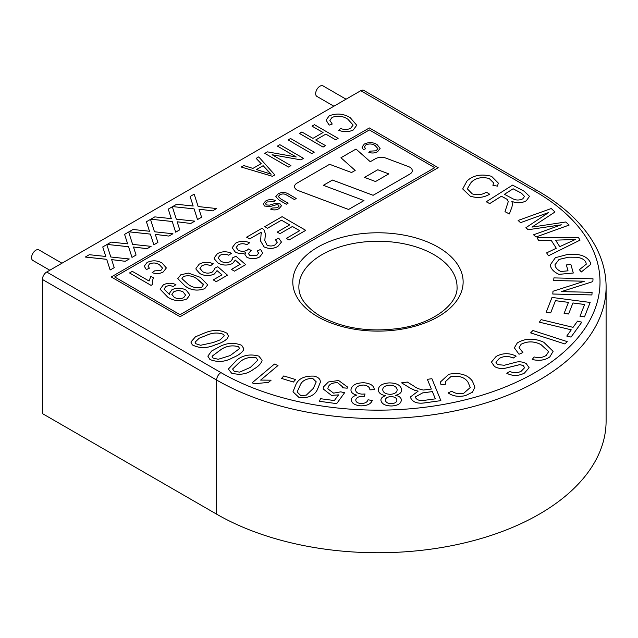 <?xml version="1.0" encoding="UTF-8"?>
<svg xmlns="http://www.w3.org/2000/svg" width="638" height="638" viewBox="0 0 638 638"><rect width="100%" height="100%" fill="white"/><g stroke="black" fill="none" stroke-linecap="round" stroke-linejoin="round"><path stroke-width="0.96" d="M409.827 167.22A8.414 4.857 0 0 0 408.464 166.582L385.91 158.12A8.414 4.857 0 0 0 375.375 158.766L370.255 161.717L356.012 149.061L340.939 157.761L355.183 170.426L351.538 172.523L329.607 164.301L297.013 183.122A8.414 4.857 0 0 0 294.549 186.559A8.414 4.857 0 0 0 294.549 186.575A8.414 4.857 0 0 0 298.377 190.65L348.579 209.471L363.987 200.579L323.346 185.315L332.47 180.052L373.11 195.292L409.827 174.11A8.414 4.857 0 0 0 412.292 170.673A8.414 4.857 0 0 0 412.292 170.665A8.414 4.857 0 0 0 409.827 167.22M49.796 270.233L32.833 260.44A6.085 3.509 -60 0 1 31.9 255.567A6.085 3.509 -60 0 1 35.872 250.208A6.085 3.509 -60 0 1 38.918 249.905L61.966 263.207M333.889 106.211L316.926 96.418A6.085 3.509 -60 0 1 315.993 91.545A6.085 3.509 -60 0 1 319.973 86.186A6.085 3.509 -60 0 1 323.011 85.883L346.059 99.193M153.391 277.793L152.187 281.852L152.825 284.349L151.047 285.377L129.538 272.96L132.297 271.349L149.061 281.023L150.847 276.326L153.391 277.793L152.187 281.86M149.603 263.925L147.952 266.054L149.396 268.183L146.357 269.611L144.26 266.206L147.027 262.521C152.251 260.081 157.291 260.28 162.156 263.111L166.358 267.944L163.296 271.932C159.883 273.846 156.166 274.077 152.147 272.641L154.635 270.871L160.8 270.496L162.57 268.135L159.468 264.762C156.438 262.752 153.144 262.473 149.603 263.925L147.952 266.046M162.57 268.143L159.468 264.762M175.921 284.62L173.193 286.566C170.689 285.433 168.257 285.433 165.896 286.574L164.006 289.102L169.612 294.636L169.349 293.408L171.933 289.724C176.878 287.531 181.655 287.706 186.272 290.242L189.901 294.844L186.87 298.959C179.828 301.638 173.4 300.976 167.603 296.981L160.114 289.221L163.32 284.891C167.355 282.809 171.558 282.714 175.921 284.62L173.193 286.542C170.689 285.409 168.257 285.417 165.896 286.558L164.006 289.094M169.604 294.628L169.349 293.432M189.901 294.844L186.87 298.983C179.828 301.654 173.4 300.992 167.603 296.997L160.114 289.205M207.717 284.851L204.742 288.663C197.533 291.183 191.009 290.338 185.164 286.119L177.787 278.615L180.777 274.811L188.338 273.08L200.332 277.347L207.717 284.827L204.742 288.647C197.533 291.167 191.009 290.314 185.164 286.103L177.787 278.607M221.96 274.85L217.056 270.632L214.416 273.973C209.424 276.23 204.551 276.094 199.814 273.558L196.073 269.292L195.97 268.415L199.208 264.172C203.697 261.811 208.371 261.684 213.236 263.781L210.5 265.727C207.549 264.387 204.686 264.403 201.919 265.775L199.909 268.343M214.599 269.14L214.448 268.335L217.781 266.756L227.487 275.161L216.266 281.661L213.236 279.907L221.976 274.842L217.056 270.632M217.056 270.608L214.416 273.957C209.424 276.206 204.551 276.071 199.814 273.543L196.073 269.316L195.97 268.415M231.434 253.286L228.707 255.216C225.748 253.884 222.885 253.9 220.118 255.272L218.108 257.832L220.868 261.181C224.097 263.016 227.383 263.079 230.725 261.389L232.798 258.621L232.647 257.84L235.98 256.245L245.694 264.65L234.465 271.15L231.434 269.403L240.175 264.331L235.255 260.121L232.615 263.47C227.622 265.719 222.75 265.583 218.013 263.055L214.272 258.805L214.169 257.927L217.406 253.661C221.896 251.308 226.57 251.173 231.434 253.27L228.707 255.216C225.748 253.86 222.885 253.876 220.118 255.248L220.118 255.272M249.633 242.783L246.906 244.705C243.876 243.405 240.981 243.445 238.221 244.817L236.188 247.432L238.269 250.216C241.228 251.675 244.171 251.667 247.113 250.192L248.748 248.876L251.173 250.63L248.421 253.653L249.889 255.519L256.875 255.391L258.605 253.15L257.218 251.013L260.551 249.418L262.704 253.015L259.698 256.939C255.567 259.132 251.324 259.267 246.954 257.345L244.904 254.522L245.494 252.752C241.746 253.972 238.317 253.701 235.215 251.97L232.16 247.711L235.597 243.158C240.087 240.845 244.769 240.717 249.633 242.759L249.633 242.783M261.413 233.58L261.205 232.248L249.633 238.931L246.603 237.176L262.066 228.229L263.861 229.624L265.456 233.939L264.802 240.486L267.035 245.104C269.834 246.348 272.554 246.26 275.177 244.825L277.307 242.185L275.417 239.784L278.75 238.205L281.462 242.065L277.841 246.459C273.375 248.916 268.773 249.067 264.036 246.89L260.599 241.052L261.205 232.224L249.633 238.931M305.754 230.35L289.07 239.984L286.334 238.381L299.685 230.677L292.403 226.474L279.97 233.675L277.235 232.08L289.676 224.895L281.486 220.174L267.529 228.244L264.802 226.649L282.092 216.665L305.754 230.35M299.669 230.685L292.403 226.498L279.97 233.675L277.235 232.08M289.66 224.911L281.486 220.19L267.529 228.244L264.802 226.649M434.725 167.69L369.354 129.945L114.704 276.972M288.113 203.179L286.295 204.232L278.87 199.941L275.776 196.703L278.152 193.816C281.829 191.886 285.369 192.014 288.791 194.191L296.215 198.482L294.397 199.55L287.06 195.316C284.883 193.753 282.514 193.553 279.946 194.71L278.28 196.536L280.776 198.92L288.113 203.163L286.295 204.232M275.536 200.699L273.718 201.752L267.067 201.959L265.536 203.769L266.373 204.942L269.491 205.149L275.417 203.378L280.114 203.889L281.478 205.795L279.165 208.538C276.485 210.157 273.614 210.341 270.576 209.105L272.394 208.036L277.602 207.701L279.125 206.042L278.407 205.013L276.804 204.639L270.002 206.568L264.642 206.058L263.183 204.008L265.496 201.122C268.686 199.255 272.027 199.104 275.536 200.675L273.718 201.752M279.125 206.058L278.407 205.029M365.957 144.866L364.434 146.876L365.566 148.798L363.325 149.627L361.993 147.115L364.298 144.084C368.612 141.995 372.839 142.138 376.994 144.507L380.128 148.359L377.568 151.724C374.953 153.16 372.042 153.391 368.844 152.426L370.271 151.134L376.165 150.791L377.856 148.59L375.184 145.584C372.321 143.741 369.243 143.51 365.957 144.866L364.434 146.86M377.856 148.606L375.184 145.584M340.939 157.761L355.167 170.434M323.37 185.323L332.47 180.076L373.11 195.308L409.827 174.086A8.414 4.857 0 0 0 412.292 170.657L412.292 170.673M360.749 90.708L46.718 272.011L220.939 372.6A222.056 128.206 0 0 0 534.979 372.6A222.056 128.206 0 0 0 534.979 191.296L360.749 90.708A6.085 3.509 -60 0 1 363.796 90.405L538.017 190.993A6.085 3.509 -60 0 0 534.979 191.296M228.428 336.043L227.511 338.427C224.568 341.186 220.549 343.308 215.437 344.791C206.975 348.484 199.263 348.507 192.301 344.855L190.898 342.024L195.483 336.792L203.897 333.275C212.342 329.583 220.046 329.567 227.008 333.219L228.428 336.043L227.511 338.403C224.568 341.171 220.549 343.292 215.437 344.767C206.975 348.468 199.263 348.484 192.301 344.831L190.898 342.024M243.341 350.406C241.076 353.372 237.575 355.789 232.854 357.655C225.35 361.961 217.71 362.583 209.958 359.513L207.852 356.14L211.633 351.012L218.786 347.152C226.299 342.837 233.923 342.223 241.666 345.294L243.796 348.667L243.341 350.39C241.076 353.356 237.575 355.773 232.854 357.631C225.35 361.937 217.71 362.559 209.958 359.497L207.852 356.148M261.979 361.028C260.575 364.17 257.808 366.882 253.669 369.155C247.448 374.123 240.071 375.439 231.546 373.11L228.372 369.051L236.762 360.071C242.982 355.103 250.343 353.795 258.861 356.124L262.074 360.199L261.979 361.004C260.575 364.146 257.808 366.858 253.669 369.139C247.448 374.099 240.071 375.415 231.546 373.094L228.372 369.043M278.001 365.494L260.639 380.081L271.102 380.192L268.462 382.401L254.434 383.733L252.13 382.816L274.42 364.067L278.001 365.51L260.663 380.081M295.625 379.578L293.368 382.042L281.533 378.422L283.79 375.941L295.625 379.562L293.368 382.042L281.533 378.406M320.443 382.002L317.461 389.403C314.813 395.353 308.768 398.152 299.334 397.785L292.97 391.812L295.912 384.507C298.552 378.549 304.597 375.758 314.032 376.125C317.174 376.835 319.175 378.135 320.045 380.017L320.443 381.987L317.461 389.379C314.813 395.337 308.768 398.128 299.334 397.769L292.97 391.788M342.742 386.987L337.693 382.728C332.518 382.609 329.352 384.084 328.203 387.138L327.836 388.797L333.578 393.136L340.748 391.844L344.6 392.713L336.681 403.623L319.463 401.318L320.507 398.702L334.32 400.552L338.571 394.874L331.489 395.401L323.155 388.917L323.602 386.78L328.418 381.963L338.595 380.495L347.391 386.915L347.231 388.175L342.67 387.816L342.742 386.987L337.693 382.752C332.518 382.633 329.352 384.1 328.203 387.162L327.836 388.805M338.571 394.874L331.489 395.401L323.155 388.917M374.283 389.651L369.896 389.834C369.817 387.218 367.719 385.631 363.604 385.049C358.899 385.2 356.251 386.652 355.661 389.419C355.462 392.059 357.559 393.63 361.953 394.14L365.048 393.981L364.226 396.405L363.532 396.326C359.122 396.19 356.546 397.33 355.797 399.755C355.677 401.916 357.44 403.184 361.068 403.559C365.032 403.423 367.352 402.163 368.03 399.795L372.297 400.512C370.822 404.053 367.002 405.84 360.837 405.856C354.569 405.258 351.402 403.136 351.331 399.484C351.705 397.41 353.548 395.967 356.857 395.137C352.511 394.021 350.573 392.059 351.044 389.26C352.192 384.969 356.498 382.8 363.955 382.752C370.582 383.414 374.027 385.711 374.283 389.651L369.896 389.834C369.817 387.242 367.719 385.655 363.604 385.065C358.899 385.216 356.251 386.676 355.661 389.443L355.629 389.946L355.661 389.443M365.048 393.981L364.226 396.405L363.532 396.342C359.122 396.206 356.546 397.346 355.797 399.771L355.773 400.209M372.297 400.497C370.822 404.037 367.002 405.816 360.837 405.84L360.837 405.856C354.569 405.274 351.402 403.16 351.331 399.5M351.299 400.082L351.331 399.484M356.857 395.161C352.511 394.037 350.573 392.083 351.044 389.284M350.988 390.033L351.044 389.26M401.613 389.97L401.581 389.379C401.956 392.242 399.93 394.228 395.504 395.369C399.109 396.078 401.047 397.554 401.318 399.763L401.342 400.305M401.318 399.779C401.262 403.431 398.112 405.505 391.86 405.983C385.488 405.959 381.851 404.117 380.942 400.465L380.942 400.449C380.75 398.287 382.314 396.708 385.631 395.719C381.093 394.834 378.669 392.984 378.35 390.185L378.35 390.169C378.358 385.926 381.971 383.502 389.188 382.896C396.525 382.967 400.656 385.137 401.581 389.379C401.956 392.226 399.93 394.212 395.504 395.345M440.882 400.64L425.634 402.745C418.225 404.006 413.328 402.57 410.944 398.431L410.601 396.828L418.185 391.118L414.987 390.416L410.019 388.016L401.589 382.856L407.323 382.05L413.743 385.998C416.295 388.016 419.541 389.355 423.48 390.025L431.344 389.068L427.356 379.339L431.902 378.693L440.882 400.64L425.634 402.722C418.225 403.99 413.328 402.546 410.944 398.407L410.601 396.82M470.27 387.505L468.037 382.282C464.911 377.361 459.232 375.439 451.018 376.484L445.228 381.835L445.755 384.188L440.962 384.634L440.467 381.915L448.833 374.243C459.815 372.353 467.67 374.642 472.407 381.109L474.911 387.162L472.439 392.195L465.517 395.6C458.65 397.139 452.86 396.246 448.139 392.912L451.816 391.166C455.014 393.558 459.001 394.244 463.778 393.215L470.27 387.505L468.037 382.282C464.911 377.385 459.232 375.455 451.018 376.5L445.228 381.827M474.911 387.162L472.439 392.211L465.517 395.6M516.142 356.171L513.191 358.077C508.558 355.9 503.972 355.988 499.442 358.333L495.901 362.193L497.504 364.553L504.275 365.271L516.836 361.993C520.52 361.523 523.662 362.073 526.27 363.636L529.117 367.711L524.444 373.078C518.582 376.125 512.705 376.205 506.811 373.318L509.834 371.388C513.702 373.262 517.498 373.198 521.222 371.196L524.619 367.687L523.192 365.566L519.85 364.633L505.376 368.198C501.157 368.892 497.528 368.325 494.498 366.515L491.443 362.065L496.141 356.435C502.76 352.902 509.427 352.806 516.142 356.148L513.191 358.077M521.11 344.281L519.085 347.63L522.897 352.535L519.037 354.265L514.364 347.814L517.314 342.909C525.353 338.148 534.181 337.933 543.791 342.271L553.106 351.323L549.789 356.953C545.059 360.247 539.214 361.1 532.251 359.505L534.046 356.929C538.879 358.125 542.962 357.607 546.288 355.358L548.648 351.586L540.92 344.552C534.038 341.131 527.435 341.035 521.11 344.281L519.085 347.622M548.648 351.602L540.92 344.552M567.222 341.617L564.941 343.97L530.609 332.892L532.889 330.516L567.222 341.617L564.941 343.97L530.609 332.876M581.8 322.182L571.042 337.095L566.767 336.074L571.257 329.83L539.349 322.158L541.152 319.662L573.06 327.334L577.526 321.137L581.8 322.182M590.15 302.46L584.488 316.863L579.982 316.257L584.615 304.486L572.94 302.954L568.602 314L564.112 313.41L568.458 302.364L555.475 300.689L550.658 312.915L546.16 312.325L552.006 297.436L590.15 302.444L584.488 316.863L579.982 316.257M584.607 304.509L572.94 302.978L568.602 314M584.416 281.23L553.728 280.521L553.904 277.905L593.029 278.814L592.838 281.613L561.432 291.614M593.029 278.814L592.838 281.613L561.368 291.614L592.088 292.332L591.912 294.947L552.787 294.038L552.986 291.247L584.472 281.214L553.728 280.521M568.011 270.823L566.361 264.937L570.874 264.499L573.299 273.008L558.992 274.364C554.542 272.362 551.758 269.778 550.642 266.604L550.379 264.738L555.371 257.688L567.509 254.474C579.607 253.366 587.247 256.093 590.437 262.657L590.692 264.403L581.314 271.971L579.376 269.683L586.25 264.204L586.083 263.095C585.158 259.921 581.984 257.975 576.569 257.25L568.586 257.202L559.079 259.435L555.02 264.746L555.204 266.006C555.945 268.223 557.827 270.049 560.842 271.493L568.019 270.823L566.361 264.922M556.296 248.27L551.168 240.255L538.735 240.526L537.013 237.83L578.315 237.376L580.07 240.103L548.489 255.766L546.638 252.871L556.296 248.27L551.168 240.279L538.735 240.542L537.013 237.83M580.07 240.103L548.489 255.782L546.638 252.895M548.656 212.55L520.512 222.662L518.128 220.445L551.272 208.522L554.996 211.976L531.94 227.12M554.996 211.976L531.94 227.104L565.786 221.984L569.104 225.094L535.96 237.001L533.583 234.792L561.328 224.799L528.144 229.744L525.919 227.678L548.72 212.502L520.512 222.662M561.233 224.831L528.144 229.744M512.577 203.307L511.955 207.039L509.355 213.969L504.993 211.664L508.263 201.608L507.242 199.447L505.432 198.346L501.404 196.225L489.721 203.618L486.244 201.783L512.561 185.124L524.189 191.248L529.492 196.352L526.342 200.739C521.852 203.219 517.003 203.426 511.796 201.377L512.593 203.873M489.625 194.199C483.955 197.652 477.527 198.33 470.334 196.233L462.694 188.96L466.928 181.096C472.981 175.291 481.188 173.696 491.555 176.303L498.318 183.098L497.48 186.137L492.927 185.347L493.581 182.827L489.155 178.473C481.387 176.67 475.35 178.026 471.051 182.556L467.303 188.816L472.327 193.912C477.679 195.403 482.344 194.805 486.331 192.126L489.625 194.199C483.955 197.636 477.527 198.314 470.334 196.209L462.694 188.96M353.141 125.056L347.901 119.266C343.156 115.98 337.885 115.358 332.087 117.376L329.886 120.43L332.231 124.035L329.152 125.12L326.09 120.119L329.24 115.821C336.792 112.958 343.834 113.628 350.366 117.831L356.73 125.231L353.293 129.985C348.659 132.154 343.786 132.249 338.682 130.264L340.525 128.469C344.073 129.841 347.439 129.785 350.629 128.31L353.141 125.056L347.901 119.266C343.156 116.004 337.885 115.382 332.087 117.4L329.886 120.422M338.124 138.366L335.668 139.81L325.835 134.116L315.698 139.969L325.532 145.639L323.067 147.083L299.413 133.422L301.87 131.986L312.931 138.366L323.067 132.513L312.006 126.133L314.47 124.713L338.124 138.366L335.668 139.81L325.835 134.132L315.714 139.977M323.051 132.529L312.006 126.133M314.223 152.195L311.767 153.614L288.105 139.929L290.561 138.51L314.223 152.195M303.529 158.344L300.913 159.875L272.067 154.731L290.928 165.617L288.472 167.036L264.81 153.375L267.442 151.86L296.247 156.98L277.41 146.102L279.867 144.682L303.529 158.368L300.913 159.875L272.123 154.763M290.928 165.617L288.472 167.06L264.81 153.375M296.191 156.972L277.41 146.102M274.834 174.916L272.434 176.319L241.212 167.02L243.764 165.529L252.903 168.416L261.173 163.639L256.165 158.368L258.725 156.892L274.834 174.916L272.434 176.295L241.212 167.004M261.157 163.647L256.165 158.391M216.625 208.538L212.606 210.859L199 209.192L201.584 217.223L197.509 219.576L194.08 208.889L172.635 206.592L176.662 204.272L193.162 206.026L190.1 196.512L194.175 194.159L198.163 206.56L216.625 208.538M194.781 221.147L190.762 223.467L177.157 221.801L179.749 229.832L175.673 232.184L172.236 221.506L150.799 219.225L154.819 216.88L171.319 218.635L168.265 209.12L172.332 206.768L176.319 219.169L194.781 221.131L190.762 223.467L177.157 221.785M149.483 231.267L146.421 221.745L150.496 219.376L154.484 231.777L172.938 233.739L168.918 236.076L155.321 234.409M172.938 233.739L168.918 236.076L155.321 234.393L157.905 242.44L153.83 244.793L150.393 234.114L128.956 231.833L132.983 229.489L149.483 231.243L146.421 221.745M127.64 243.876L124.585 234.361L128.653 231.985L132.64 244.386L151.102 246.348L147.083 248.692L133.478 247.018M151.102 246.348L147.083 248.668L133.478 247.002L136.069 255.048L131.994 257.401L128.557 246.723L107.12 244.442L111.14 242.097L127.64 243.852L124.585 234.361M129.259 258.98L125.239 261.301L111.642 259.626L114.226 267.641L110.151 270.01L106.713 259.331L85.277 257.05L89.304 254.706L105.796 256.46L102.742 246.946L106.817 244.593L110.797 256.994L129.259 258.98M180.076 316.719L438.186 167.682L369.354 127.943L111.243 276.964L180.076 316.719L438.186 167.682M216.641 514.172L216.641 380.049A228.141 131.715 180 0 0 465.261 408.607A228.141 131.715 180 0 0 606.1 286.917L606.1 421.032A228.141 131.715 0 0 1 465.261 542.723A228.141 131.715 0 0 1 216.641 514.172L42.411 413.584L42.411 279.46A6.085 3.509 -60 0 1 46.718 272.011M213.204 342.55L220.134 339.863L224.273 335.851L223.587 334.368C217.965 332.27 212.143 332.645 206.13 335.5L199.2 338.188L195.069 342.191L195.778 343.699L200.603 345.27L213.204 342.55M224.273 335.859L223.587 334.384C217.965 332.294 212.143 332.669 206.13 335.516L199.208 338.204L195.069 342.207M243.796 348.683L243.341 350.39M230.135 355.597L239.601 348.531L238.532 346.697C232.479 345.062 226.801 345.884 221.514 349.177L212.047 356.243L213.148 358.109L218.276 359.274L230.135 355.597M239.601 348.539L238.532 346.721C232.479 345.078 226.801 345.908 221.514 349.201L212.047 356.259M262.074 360.223L261.979 361.004M250.399 367.384L257.832 360.135L256.157 357.798C249.721 356.738 244.346 358.077 240.032 361.826L232.591 369.035L234.298 371.428L239.729 372.113L250.399 367.384M257.832 360.143L256.157 357.822C249.721 356.754 244.346 358.093 240.032 361.842L232.591 369.043M252.13 382.792L254.434 383.733L268.462 382.401M271.102 380.168L268.462 382.377M313.29 388.43L316.233 381.859L312.572 378.262C305.889 378.645 301.718 381.038 300.075 385.448L297.133 391.987L300.841 395.632L306.344 395.113L313.29 388.43M316.233 381.867L312.572 378.286C305.889 378.661 301.718 381.053 300.075 385.464L297.133 391.995M347.391 386.931L347.231 388.175M319.463 401.294L336.681 403.623L344.6 392.713M347.231 388.159L342.67 387.8M355.773 400.201L355.797 399.771M385.631 395.719C381.093 394.81 378.669 392.96 378.35 390.169L378.35 390.185M401.318 399.763C401.262 403.415 398.112 405.481 391.86 405.967C385.488 405.935 381.851 404.093 380.942 400.449L380.942 400.465M396.9 400.042L396.9 400.026C396.517 397.825 394.451 396.676 390.703 396.597C387.138 396.948 385.376 398.176 385.4 400.297C385.831 402.442 387.88 403.575 391.541 403.687C395.089 403.344 396.876 402.123 396.9 400.026L396.9 400.042C396.517 397.841 394.451 396.7 390.703 396.621C387.138 396.964 385.376 398.2 385.4 400.313L385.392 399.978M397.123 389.555L397.123 389.531C396.645 386.787 394.069 385.336 389.395 385.177C384.85 385.647 382.64 387.25 382.768 389.97C383.271 392.729 385.87 394.18 390.56 394.324C395.058 393.829 397.251 392.234 397.123 389.531L397.123 389.555C396.645 386.803 394.069 385.352 389.395 385.192L389.395 385.192C384.85 385.671 382.64 387.266 382.768 389.993L382.752 389.523M431.344 389.068L427.356 379.339M418.185 391.118L414.987 390.392L410.019 387.992L401.589 382.856M432.373 391.58L422.587 392.912L415.434 396.86L415.625 397.769C417.124 400.154 420.067 401.007 424.461 400.329L435.347 398.846L432.373 391.58L422.587 392.936L415.434 396.868M435.339 398.846L432.373 391.604M445.755 384.188L440.962 384.634M465.517 395.576C458.65 397.123 452.86 396.222 448.139 392.888M440.962 384.61L440.467 381.907M524.619 367.687L523.192 365.542L519.85 364.609L505.376 368.182C501.157 368.876 497.528 368.309 494.498 366.491L494.498 366.515M494.498 366.491L491.443 362.057M529.117 367.711L524.444 373.078C518.582 376.109 512.705 376.189 506.811 373.294M513.191 358.054C508.558 355.884 503.972 355.972 499.442 358.317L495.901 362.185M540.92 344.528C534.038 341.107 527.435 341.019 521.11 344.257M553.106 351.347L549.789 356.953M549.789 356.929C545.059 360.223 539.214 361.076 532.251 359.489M522.897 352.511L519.037 354.265L514.364 347.814M571.257 329.83L539.349 322.158M581.8 322.158L571.042 337.095M571.042 337.079L566.767 336.051M568.458 302.364L555.475 300.665L550.658 312.915L546.16 312.301M568.602 313.984L564.112 313.394M592.088 292.332L591.912 294.947M591.912 294.923L552.787 294.014M586.25 264.204L586.083 263.095C585.158 259.905 581.984 257.951 576.569 257.226L568.586 257.186L559.071 259.411L555.02 264.73M590.692 264.403L581.314 271.971M581.314 271.947L579.376 269.667M573.299 273.008L558.992 274.34C554.542 272.338 551.758 269.754 550.642 266.588L550.379 264.722M555.578 240.151L559.741 246.651L575.317 239.505L555.578 240.151L575.317 239.521M520.512 222.638L518.128 220.429M528.144 229.728L525.919 227.654M569.104 225.07L535.96 237.001M535.96 236.977L533.583 234.768M508.263 201.608L507.242 199.423L501.404 196.209L489.721 203.594L486.244 201.783M512.577 203.283L511.955 207.015L509.355 213.953L504.993 211.664M529.492 196.368L526.342 200.723C521.852 203.195 517.003 203.41 511.796 201.353M504.427 194.303L511.875 198.235C515.368 200.388 518.997 200.587 522.769 198.833L524.5 196.4L521.429 193.162L513.127 188.792L504.427 194.303M524.5 196.408L521.429 193.186L513.127 188.808L504.443 194.311M493.581 182.827L489.155 178.457C481.387 176.646 475.35 178.01 471.051 182.532L467.303 188.808M498.318 183.122L497.48 186.137L492.927 185.323M332.231 124.035L329.152 125.12M356.73 125.255L353.293 129.985M353.293 129.969C348.659 132.138 343.786 132.226 338.682 130.248M329.152 125.096L326.09 120.127M299.413 133.406L323.067 147.083M325.532 145.639L323.067 147.059M314.223 152.171L311.767 153.614L288.105 139.929M267.785 170.96L263.127 165.721L256.484 169.541L271.166 174.182L263.127 165.705L256.5 169.548M271.166 174.206L267.785 170.984M193.162 206.026L190.1 196.512M201.584 217.199L197.509 219.552L194.08 208.889M194.08 208.873L172.635 206.592M216.625 208.522L212.606 210.859L199 209.168M171.319 218.635L168.265 209.12M179.749 229.808L175.673 232.16L172.236 221.506M172.236 221.482L150.799 219.201M157.905 242.416L153.83 244.769L150.393 234.09L128.956 231.809M136.069 255.025L131.994 257.401L128.557 246.699L107.12 244.426M105.796 256.46L102.742 246.946M114.226 267.641L110.151 270.01L106.713 259.331M106.713 259.307L85.277 257.034M129.259 258.956L125.239 261.277L111.642 259.61M111.243 276.964L180.076 316.695M369.354 129.929L114.688 276.964L180.076 314.709L434.741 167.682L369.354 129.945M296.215 198.482L294.397 199.55L287.06 195.292C284.883 193.729 282.514 193.529 279.946 194.694L278.28 196.528M286.295 204.216L278.87 199.941L275.776 196.679M278.407 205.013L276.804 204.623L270.002 206.568L264.642 206.058M264.642 206.042L263.183 203.993M281.478 205.795L279.165 208.538M279.165 208.514C276.485 210.133 273.614 210.325 270.576 209.081M273.718 201.728L267.067 201.959M267.067 201.935L265.536 203.761M365.566 148.798L363.325 149.627L361.993 147.123M375.184 145.56C372.321 143.725 369.243 143.486 365.957 144.842M380.128 148.375L377.568 151.724M377.568 151.7C374.953 153.136 372.042 153.375 368.844 152.41M294.549 186.559L294.549 186.575A8.414 4.857 0 0 0 298.377 190.626L348.579 209.455L363.987 200.579M388.781 173.879L377.768 169.748L364.521 177.396L375.535 181.527L388.781 173.879L377.768 169.764L364.545 177.404M305.754 230.326L289.07 239.984L286.334 238.381M281.462 242.065L277.841 246.443C273.375 248.9 268.773 249.043 264.036 246.874L264.036 246.89M264.036 246.874L260.599 241.028M277.307 242.185L275.417 239.784M265.456 233.963L265.145 236.69M265.145 236.666L264.802 240.478M249.633 238.907L246.603 237.161M245.494 252.752C241.746 253.948 238.317 253.685 235.215 251.954L232.16 247.696M262.704 253.015L259.698 256.915C255.567 259.108 251.324 259.251 246.954 257.329L246.954 257.345M246.954 257.329L244.904 254.498M258.605 253.15L257.218 250.997M251.173 250.63L250.702 250.886M250.702 250.862L248.421 253.645M249.633 242.759L246.906 244.689C243.876 243.389 240.981 243.429 238.221 244.801L238.221 244.817M238.221 244.801L236.188 247.424M240.175 264.331L235.255 260.097L232.615 263.47C227.622 265.703 222.75 265.56 218.013 263.031L214.272 258.805L214.169 257.911M245.694 264.65L234.465 271.15L231.434 269.38M232.798 258.621L232.647 257.824M220.118 255.248L218.108 257.824M227.487 275.161L216.266 281.661M216.266 281.637L213.236 279.891M213.236 263.781L210.5 265.703C207.549 264.371 204.686 264.387 201.919 265.759L199.909 268.327L202.661 271.684C205.899 273.519 209.184 273.59 212.526 271.892L214.599 269.132L214.448 268.335M197.309 279.101C193.418 275.991 188.816 275.082 183.505 276.39L181.95 278.639L188.21 284.357C192.126 287.475 196.735 288.376 202.047 287.052L203.57 284.301L197.309 279.125C193.418 276.007 188.816 275.106 183.505 276.406L181.95 278.647M203.57 284.301L203.642 284.883L197.309 279.125M174.206 297.284C177.252 299.023 180.41 299.142 183.68 297.651L185.578 295.091L183.074 291.901C179.98 290.282 176.87 290.258 173.743 291.829L171.829 294.373L174.206 297.284M185.578 295.099L183.074 291.917C179.98 290.306 176.87 290.282 173.743 291.853L171.829 294.381M159.468 264.746C156.438 262.736 153.144 262.457 149.603 263.901M166.358 267.968L163.296 271.932M163.296 271.916C159.883 273.822 156.166 274.061 152.147 272.617M149.396 268.159L146.357 269.611L144.26 266.198M152.825 284.333L151.047 285.377M151.047 285.353L129.538 272.936M438.186 247.177A85.173 49.174 180 0 1 438.186 316.719A85.173 49.174 180 0 1 317.732 316.719A85.173 49.174 180 0 1 317.732 247.177A85.173 49.174 180 0 1 438.186 247.177M457.047 286.917A79.088 45.665 0 0 0 433.88 254.626A79.088 45.665 0 0 0 347.694 244.729A79.088 45.665 0 0 0 298.871 286.917C298.712 297.444 306.009 307.277 320.778 316.416C343.1 328.49 369.442 332.446 399.795 328.291C434.542 323.195 458.259 303.289 457.047 286.917M220.939 372.6A6.085 3.509 120 0 0 216.641 380.049L42.411 279.46M606.1 286.917C606.068 273.391 602.743 260.224 596.131 247.432C584.599 225.573 565.228 206.76 538.017 190.993"/></g></svg>
